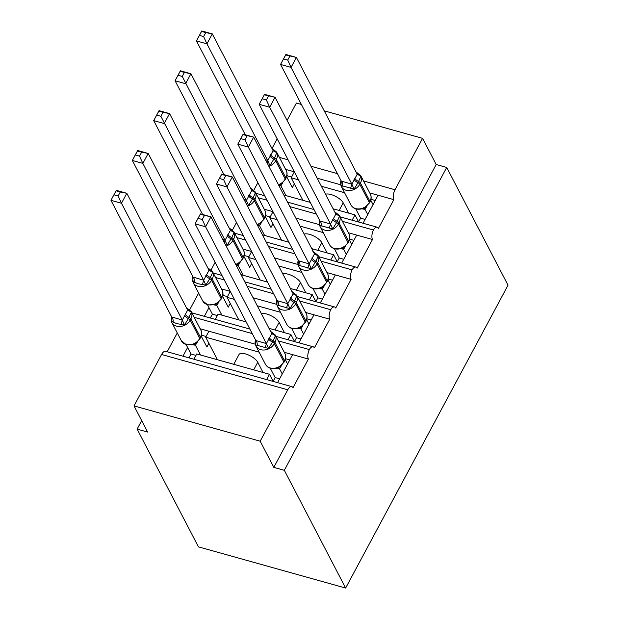 <?xml version="1.0" encoding="UTF-8"?>
<svg xmlns="http://www.w3.org/2000/svg" width="619" height="619" viewBox="0 0 619 619"><rect width="100%" height="100%" fill="white"/><g stroke="black" fill="none" stroke-linecap="round" stroke-linejoin="round"><path stroke-width="0.93" d="M324.217 110.824L422.576 138.347L436.202 164.507L446.717 167.455L508.037 285.197L345.642 588.05L198.444 546.863L137.124 429.122L147.639 432.062L134.013 405.902L161.574 354.494A7.366 3.366 -74.4 0 1 165.606 351.321L291.773 386.627A7.366 3.366 -74.4 0 1 292.996 387.742L308.378 359.051L284.276 352.304M141.681 420.626L137.124 429.122M363.051 223.258L378.077 195.24L369.744 192.911M342.423 221.331L373.435 230.005A7.366 3.366 -74.4 0 1 377.242 227.227A7.366 3.366 -74.4 0 1 378.464 228.341L393.846 199.651L378.077 195.24M352.118 220.202L354.966 214.894L333.107 208.781M310.266 202.39L283.804 194.985M354.966 214.894L358.61 221.896M253.891 190.064L257.868 182.644M341.688 263.106L356.706 235.088L348.373 232.759M321.06 261.179L352.064 269.861A7.366 3.366 -74.4 0 1 355.879 267.075A7.366 3.366 -74.4 0 1 357.093 268.197L372.483 239.499L356.706 235.088M330.755 260.05L333.595 254.742L311.744 248.629M288.903 242.238L262.433 234.833M333.595 254.742L337.239 261.744M232.52 229.912L236.497 222.5M320.317 302.954L335.343 274.937L327.01 272.608M299.689 301.027L330.701 309.709A7.366 3.366 -74.4 0 1 334.508 306.931A7.366 3.366 -74.4 0 1 335.73 308.045L351.112 279.355L335.343 274.937M309.384 299.898L312.231 294.598L290.373 288.477M267.532 282.086L241.07 274.681M312.231 294.598L315.876 301.592M211.156 269.768L215.133 262.348M298.954 342.81L313.972 314.792L305.639 312.456M278.326 340.883L309.33 349.557A7.366 3.366 -74.4 0 1 313.144 346.779A7.366 3.366 -74.4 0 1 314.359 347.893L329.749 319.203L313.972 314.792M288.021 339.746L290.86 334.446L269.01 328.325M246.169 321.934L218.105 314.088L215.257 319.389M290.86 334.446L294.505 341.44M204.324 316.332L208.982 307.635M189.785 309.616L198.637 293.104M294.365 171.858L291.178 177.8L298.536 179.858M321.377 186.249L344.59 192.741M340.713 184.787L317.183 178.202M272.994 211.706L269.807 217.648L277.165 219.706M300.006 226.097L323.219 232.597M319.342 224.635L295.812 218.05M251.631 251.554L248.443 257.496L255.802 259.554M278.643 265.946L301.855 272.445M297.979 264.483L274.449 257.899M230.26 291.402L227.072 297.344L234.431 299.403M257.272 305.794L280.484 312.293M276.608 304.331L253.078 297.747M277.583 382.658L292.609 354.641M266.65 379.594L269.497 374.294L196.734 353.936L193.894 359.237M269.497 374.294L273.141 381.289M182.953 356.18L187.619 347.491M167.184 351.77L177.266 332.96M255.245 344.179L208.913 331.219L205.709 337.2L259.121 352.141M422.576 138.347L395.007 189.754A7.366 3.366 105.6 0 0 393.846 199.651M373.435 230.005A7.366 3.366 105.6 0 0 372.483 239.499M352.064 269.861A7.366 3.366 105.6 0 0 351.112 279.355M330.701 309.709A7.366 3.366 105.6 0 0 329.749 319.203M309.33 349.557A7.366 3.366 105.6 0 0 308.378 359.051M436.202 164.507L273.807 467.368L260.181 441.2L287.75 389.792A7.366 3.366 -74.4 0 1 291.773 386.627M301.376 104.433L296.4 103.04L287.084 120.411M277.188 138.873L272.159 148.258M325.548 194.265A10.802 4.209 28.2 0 1 334.995 196.076A10.802 4.209 28.2 0 1 343.212 202.862L348.543 213.098M302.915 200.332L291.178 177.8M304.184 234.114A10.802 4.209 28.2 0 1 313.624 235.924A10.802 4.209 28.2 0 1 321.849 242.718L327.18 252.947M281.544 240.18L269.807 217.648M282.813 273.962A10.802 4.209 28.2 0 1 292.261 275.772A10.802 4.209 28.2 0 1 300.478 282.566L305.809 292.795M260.181 280.028L248.443 257.496M261.45 313.81A10.802 4.209 28.2 0 1 270.89 315.62A10.802 4.209 28.2 0 1 279.115 322.414L284.446 332.651M238.81 319.876L227.072 297.344M194.211 317.346L252.227 333.579M208.913 331.219L200.161 328.774M233.758 364.297L238.973 354.571A10.802 4.209 28.2 0 1 247.971 354.78A10.802 4.209 28.2 0 1 257.744 362.262L263.075 372.499M217.447 359.732L205.709 337.2M260.181 441.2L134.013 405.902M345.642 588.05L284.322 470.308L273.807 467.368M446.717 167.455L284.322 470.308M201.539 334.183L202.158 335.374M222.902 294.334L223.529 295.526M244.273 254.486L244.892 255.678M265.644 214.638L266.263 215.83M287.007 174.79L287.626 175.982M215.574 277.498L224.287 279.935M247.128 286.326L273.598 293.731M230.237 291.356L221.525 288.918M236.945 237.642L245.658 240.087M268.499 246.478L294.961 253.883M251.608 251.507L242.896 249.07M258.309 197.794L267.021 200.231M289.862 206.622L316.332 214.027M272.979 211.659L264.259 209.222M294.342 171.811L285.63 169.374M285.583 358.277L285.854 358.796M306.954 318.429L307.217 318.947M328.318 278.581L328.588 279.092M349.689 238.733L349.952 239.244M371.052 198.885L371.323 199.395M187.959 310.459A5.401 1.052 -66.6 0 0 188.749 309.686L191.356 312.115L188.4 318.584L184.47 324.975L176.624 323.59L171.324 321.292L171.726 316.974L182.303 320.038L187.642 310.073L126.818 193.29L121.479 203.256L182.241 319.922M118.152 195.975L120.287 191.998L116.086 190.822L113.95 194.799L118.152 195.975L121.479 203.256L110.963 200.308L171.726 316.974M113.95 194.799L110.963 200.308L116.31 190.35L126.818 193.29L120.287 191.998M208.874 343.282L206.878 347.011L201.167 336.04M197.43 341.974L195.418 345.224L192.478 344.729M200.502 354.989L195.418 345.224M195.944 355.407L191.023 354.029L186.172 344.713M188.965 357.859L191.023 354.029M185.089 314.073A5.401 2.105 -151.8 0 0 189.043 317.385A2.453 0.959 28.2 0 1 190.838 318.893L190.195 320.093A10.554 8.442 152.5 0 1 176.562 326.128A10.554 8.442 152.5 0 1 171.788 322.437L181.328 340.752L186.505 344.814L193.755 344.28L195.387 343.483L199.798 338.98A2.453 0.959 -151.8 0 0 199.736 338.407L200.378 337.208A10.554 8.442 -27.5 0 0 200.695 329.803L191.155 311.489A10.554 8.442 152.5 0 1 190.838 318.893L200.378 337.208A2.453 0.959 28.2 0 1 200.44 337.781C201.864 334.508 201.949 331.854 200.695 329.803M194.273 343.8L195.356 345.108M182.303 320.038L184.47 324.975M187.642 310.073L191.356 312.115M116.31 190.35L116.086 190.822M201.392 335.165L206.096 336.481M272.074 333.997A5.401 1.052 113.4 0 0 272.871 333.223L275.47 335.653L272.515 342.121L268.584 348.505L255.438 344.829L255.84 340.512L266.418 343.576L271.756 333.61L210.932 216.828L205.593 226.786L266.356 343.452M202.266 219.513L205.593 226.786L195.078 223.846L200.424 213.888L210.932 216.828L200.2 214.36L198.065 218.337L202.266 219.513L204.402 215.536M198.065 218.337L195.078 223.846L255.84 340.512M282.249 373.969L279.533 368.762L276.6 368.266M279.641 378.828L275.138 377.567L270.286 368.251M273.08 381.397L275.138 377.567M287.587 364.003L285.282 359.577M281.544 365.512L279.533 368.762M277.606 367.763L279.502 367.021L284.554 361.318A2.453 0.959 -151.8 0 0 284.492 360.745A10.554 8.442 -27.5 0 0 284.81 353.341C286.063 355.786 285.97 358.447 284.554 361.318M279.471 368.645L278.388 367.338M275.47 335.653L271.756 333.61M268.584 348.505L266.418 343.576M200.2 214.36L200.424 213.888M285.506 358.695L289.793 359.894M293.445 294.149A5.401 1.052 113.4 0 0 294.234 293.375L296.841 295.805L293.886 302.265L289.947 308.657L276.809 304.981L277.204 300.664L287.781 303.728L293.127 293.754L232.303 176.98L226.964 186.938L287.719 303.604M223.637 179.665L226.964 186.938L216.449 183.998L221.788 174.032L232.303 176.98L221.571 174.504L219.436 178.489L223.637 179.665L225.773 175.68M219.436 178.489L216.449 183.998L277.204 300.664M303.612 334.113L300.904 328.913L297.963 328.418M301.004 338.972L296.501 337.719L291.657 328.403M294.451 341.549L296.501 337.719M308.951 324.155L306.653 319.729M302.915 325.664L300.904 328.913M298.969 327.908L300.873 327.172L305.918 321.47A2.453 0.959 -151.8 0 0 305.856 320.897A10.554 8.442 -27.5 0 0 306.181 313.493C307.426 315.938 307.341 318.599 305.918 321.47M300.842 328.797L299.751 327.482M296.841 295.805L293.127 293.754M289.947 308.657L287.781 303.728M221.571 174.504L221.788 174.032M306.877 318.847L311.156 320.046M314.808 254.293A5.401 1.052 113.4 0 0 315.605 253.519L318.205 255.957L315.891 261.226L311.318 268.808L298.172 265.133L298.575 260.816L309.152 263.88L314.491 253.906L253.666 137.124L248.327 147.09L309.09 263.756M245 139.817L248.327 147.09L237.812 144.15L243.159 134.184L253.666 137.124L242.934 134.656L240.799 138.641L245 139.817L247.136 135.832M240.799 138.641L237.812 144.15L298.575 260.816M324.983 294.265L322.267 289.065L319.334 288.562M322.375 299.124L317.872 297.863L313.021 288.555M315.814 301.701L317.872 297.863M330.322 284.307L328.016 279.881M324.279 285.816L322.267 289.065M320.34 288.059L322.244 287.317L327.289 281.622A2.453 0.959 -151.8 0 0 327.227 281.049A10.554 8.442 -27.5 0 0 327.544 273.637C328.797 276.089 328.704 278.751 327.289 281.622M322.205 288.949L321.122 287.634M318.205 255.957L314.491 253.906M311.318 268.808L309.152 263.88M242.934 134.656L243.159 134.184M328.24 278.999L332.527 280.198M336.179 214.445A5.401 1.052 113.4 0 0 336.968 213.671L339.576 216.108L336.62 222.569L332.682 228.96L319.543 225.285L319.946 220.968L330.515 224.024L335.862 214.058L275.037 97.276L269.698 107.242L330.453 223.908M266.371 99.961L269.698 107.242L259.183 104.302L264.522 94.336L275.037 97.276L264.305 94.808L262.17 98.792L266.371 99.961L268.507 95.984M262.17 98.792L259.183 104.302L319.946 220.968M346.346 254.417L343.638 249.209L340.698 248.714M343.738 259.276L339.235 258.015L334.392 248.699M337.185 261.845L339.235 258.015M351.685 244.451L349.387 240.033M345.65 245.967L343.638 249.209M341.703 248.211L343.522 247.515M343.576 249.101L342.485 247.786M339.576 216.108L335.862 214.058M332.682 228.96L330.515 224.024M264.305 94.808L264.522 94.336M349.611 239.151L353.89 240.35M357.542 174.597A5.401 1.052 113.4 0 0 358.339 173.823L360.939 176.253L357.983 182.721L354.053 189.112L340.907 185.429L341.309 181.112L351.886 184.176L357.225 174.21L296.4 57.428L291.062 67.394L351.824 184.06M287.734 60.113L291.062 67.394L280.546 64.446L285.893 54.487L296.4 57.428L285.668 54.959L283.533 58.937L287.734 60.113L289.87 56.136M283.533 58.937L280.546 64.446L341.309 181.112M367.717 214.569L365.001 209.361L362.069 208.866M365.109 219.428L360.606 218.167L355.755 208.851M358.548 221.997L360.606 218.167M373.056 204.603L370.75 200.177M367.013 206.119L365.001 209.361M363.074 208.363L364.97 207.62L370.023 201.918A2.453 0.959 -151.8 0 0 369.961 201.345A10.554 8.442 -27.5 0 0 370.278 193.94C371.532 196.393 371.439 199.047 370.023 201.918M364.939 209.245L363.856 207.938M360.939 176.253L357.225 174.21M354.053 189.112L351.886 184.176M285.668 54.959L285.893 54.487M370.974 199.303L375.261 200.494M209.33 270.611A5.401 1.052 -66.6 0 0 210.12 269.838L212.727 272.267L209.771 278.736L205.833 285.119L197.987 283.742L192.687 281.444L193.089 277.126L203.666 280.19L209.013 270.224L148.189 153.442L142.85 163.401L203.605 280.067M139.523 156.127L141.658 152.15L137.457 150.974L135.321 154.951L139.523 156.127L142.85 163.401L132.334 160.46L193.089 277.126M135.321 154.951L132.334 160.46L137.673 150.502L148.189 153.442L141.658 152.15M230.245 303.434L228.249 307.156L222.538 296.192M218.801 302.126L216.789 305.376L213.849 304.881M221.873 315.141L216.789 305.376M217.315 315.558L212.387 314.181L207.543 304.865M210.336 318.011L212.387 314.181M206.46 274.225A5.401 2.105 -151.8 0 0 210.406 277.536A2.453 0.959 28.2 0 1 212.201 279.045L211.566 280.237A10.554 8.442 152.5 0 1 197.925 286.28A10.554 8.442 152.5 0 1 193.159 282.589L202.699 300.904L207.876 304.966L215.126 304.432L216.758 303.635L221.161 299.124A2.453 0.959 -151.8 0 0 221.099 298.559L221.741 297.36A10.554 8.442 -27.5 0 0 222.066 289.955L212.526 271.64A10.554 8.442 152.5 0 1 212.201 279.045L221.741 297.36A2.453 0.959 28.2 0 1 221.803 297.932C223.227 294.659 223.32 291.998 222.066 289.955M215.636 303.952L216.727 305.26M203.666 280.19L205.833 285.119M209.013 270.224L212.727 272.267M137.673 150.502L137.457 150.974M222.763 295.309L227.459 296.625M160.886 116.279L163.021 112.294L158.82 111.118L156.684 115.103L160.886 116.279L225.037 240.342L230.376 230.369L169.552 113.594L164.213 123.552L153.698 120.612L202.591 214.491M222.639 239.298L224.976 240.218M156.684 115.103L153.698 120.612L159.044 110.646L169.552 113.594L163.021 112.294M251.608 263.586L249.612 267.307L243.901 256.343M240.164 262.278L238.153 265.528L236.149 265.226M243.236 275.293L238.153 265.528M230.694 230.763A5.401 1.052 -66.6 0 0 231.483 229.989L234.09 232.419L231.777 237.688A2.453 0.959 28.2 0 1 233.572 239.197L243.112 257.512A10.554 8.442 -27.5 0 0 243.429 250.107L233.889 231.792A10.554 8.442 152.5 0 1 233.572 239.197L232.93 240.389L242.47 258.703L243.112 257.512A2.453 0.959 28.2 0 1 243.174 258.084C244.598 254.811 244.683 252.15 243.429 250.107M227.823 234.369A5.401 2.105 -151.8 0 0 231.777 237.688L227.204 245.271L225.037 240.342M236.21 264.7L238.122 263.787L242.532 259.276A2.453 0.959 -151.8 0 0 242.47 258.703A10.554 8.442 -27.5 0 1 235.7 264.375M237.007 264.096L238.091 265.412M230.376 230.369L234.09 232.419M159.044 110.646L158.82 111.118M244.126 255.461L248.83 256.777M182.257 76.431L184.392 72.446L180.191 71.27L178.055 75.255L182.257 76.431L246.401 200.494L251.747 190.52L190.923 73.738L185.584 83.704L175.069 80.764L223.962 174.643M244.01 199.45L246.339 200.37M178.055 75.255L175.069 80.764L180.408 70.798L190.923 73.738L184.392 72.446M272.979 223.73L270.983 227.459L265.272 216.495M261.535 222.43L259.523 225.68L257.512 225.378M264.607 235.444L259.523 225.68M252.065 190.915A5.401 1.052 -66.6 0 0 252.854 190.134L255.461 192.571L253.14 197.84A2.453 0.959 28.2 0 1 254.935 199.349L264.475 217.664A10.554 8.442 -27.5 0 0 264.8 210.251L255.26 191.936A10.554 8.442 152.5 0 1 254.935 199.349L254.301 200.541L263.833 218.855L264.475 217.664A2.453 0.959 28.2 0 1 264.537 218.236C265.961 214.963 266.054 212.302 264.8 210.251M249.194 194.521A5.401 2.105 -151.8 0 0 253.14 197.84L248.567 205.423L246.401 200.494M257.581 224.852L259.5 223.931L263.895 219.428A2.453 0.959 -151.8 0 0 263.833 218.855A10.554 8.442 -27.5 0 1 257.063 224.527M258.371 224.248L259.462 225.564M251.747 190.52L255.461 192.571M180.408 70.798L180.191 71.27M265.497 215.613L270.194 216.929M203.62 36.575L205.756 32.598L201.554 31.422L199.419 35.407L203.62 36.575L206.947 43.856L267.772 160.638L273.111 150.672L212.286 33.89L206.947 43.856L196.432 40.916L245.325 134.795M265.373 159.601L267.71 160.522M199.419 35.407L196.432 40.916L201.779 30.95L212.286 33.89L205.756 32.598M294.342 183.882L292.346 187.611L286.636 176.647M282.898 182.582L280.887 185.824L278.883 185.53M285.97 195.589L280.887 185.824M273.428 151.059A5.401 1.052 -66.6 0 0 274.217 150.285L276.825 152.723L274.511 157.992A2.453 0.959 28.2 0 1 276.306 159.493L285.846 177.815A10.554 8.442 -27.5 0 0 286.164 170.403L276.623 152.088A10.554 8.442 152.5 0 1 276.306 159.493L275.664 160.692L285.204 179.007L285.846 177.815A2.453 0.959 28.2 0 1 285.908 178.38C287.332 175.115 287.417 172.453 286.164 170.403M270.557 154.673A5.401 2.105 -151.8 0 0 274.511 157.992L269.938 165.575L267.772 160.638M278.945 184.996L280.864 184.083L285.266 179.58A2.453 0.959 -151.8 0 0 285.204 179.007A10.554 8.442 -27.5 0 1 278.434 184.671M279.742 184.4L280.825 185.715M273.111 150.672L276.825 152.723M201.779 30.95L201.554 31.422M286.86 175.765L291.564 177.08M395.007 189.754L363.508 180.934M337.417 173.637L310.947 166.232M288.106 159.841L279.393 157.404M287.75 389.792L161.574 354.494M253.666 369.868L257.744 362.262M275.037 330.012L279.115 322.414M296.4 290.164L300.478 282.566M317.771 250.316L321.849 242.718M339.135 210.468L343.212 202.862M181.328 340.752A10.554 8.442 -27.5 0 0 186.102 344.443A10.554 8.442 -27.5 0 0 199.736 338.407L190.195 320.093A2.453 0.959 -151.8 0 0 188.4 318.584A5.401 2.105 -151.8 0 1 184.454 315.264M193.84 344.28A5.401 3.66 -84.7 0 1 195.341 345.216M171.803 316.982A5.401 3.66 -84.7 0 1 173.057 322.042M182.148 319.876A5.401 1.052 -66.6 0 1 180.941 324.248M270.093 330.964L275.269 335.026A10.554 8.442 152.5 0 1 274.952 342.431A2.453 0.959 -151.8 0 0 273.157 340.922A5.401 2.105 28.2 0 1 269.203 337.61M268.569 338.802A5.401 2.105 28.2 0 0 272.515 342.121A2.453 0.959 28.2 0 1 274.31 343.622A10.554 8.442 152.5 0 1 260.676 349.665A10.554 8.442 152.5 0 1 255.902 345.975L265.443 364.289A10.554 8.442 -27.5 0 0 270.217 367.98A10.554 8.442 -27.5 0 0 283.85 361.945L284.492 360.745L274.952 342.431L274.31 343.622L283.85 361.945A2.453 0.959 28.2 0 1 283.912 362.51M279.455 368.754A5.401 3.66 95.3 0 0 277.954 367.818M265.056 347.785A5.401 1.052 113.4 0 0 266.263 343.413M257.171 345.58A5.401 3.66 95.3 0 0 255.918 340.52M291.464 291.108L296.64 295.178A10.554 8.442 152.5 0 1 296.315 302.583A2.453 0.959 -151.8 0 0 294.52 301.074A5.401 2.105 28.2 0 1 290.574 297.754M289.932 298.954A5.401 2.105 28.2 0 0 293.886 302.265A2.453 0.959 28.2 0 1 295.681 303.774A10.554 8.442 152.5 0 1 282.04 309.817A10.554 8.442 152.5 0 1 277.273 306.126L286.814 324.441A10.554 8.442 -27.5 0 0 291.58 328.132A10.554 8.442 -27.5 0 0 305.213 322.089L305.856 320.897L296.315 302.583L295.681 303.774L305.213 322.089A2.453 0.959 28.2 0 1 305.275 322.661M300.826 328.906A5.401 3.66 95.3 0 0 299.317 327.969M286.427 307.937A5.401 1.052 113.4 0 0 287.626 303.565M278.535 305.732A5.401 3.66 95.3 0 0 277.281 300.672M312.827 251.26L318.004 255.322A10.554 8.442 152.5 0 1 317.686 262.735A2.453 0.959 -151.8 0 0 315.891 261.226A5.401 2.105 28.2 0 1 311.937 257.906M311.303 259.106A5.401 2.105 28.2 0 0 315.249 262.417A2.453 0.959 28.2 0 1 317.044 263.926A10.554 8.442 152.5 0 1 303.411 269.961A10.554 8.442 152.5 0 1 298.637 266.271L308.177 284.585A10.554 8.442 -27.5 0 0 312.951 288.276A10.554 8.442 -27.5 0 0 326.584 282.241L327.227 281.049L317.686 262.735L317.044 263.926L326.584 282.241A2.453 0.959 28.2 0 1 326.646 282.813M322.19 289.058A5.401 3.66 95.3 0 0 320.688 288.121M307.79 268.089A5.401 1.052 113.4 0 0 308.997 263.717M299.906 265.884A5.401 3.66 95.3 0 0 298.652 260.823M334.198 211.412L339.374 215.474A10.554 8.442 152.5 0 1 339.05 222.879L338.415 224.078A10.554 8.442 152.5 0 1 324.774 230.113A10.554 8.442 152.5 0 1 320.008 226.422L329.548 244.737A10.554 8.442 -27.5 0 0 334.314 248.428A10.554 8.442 -27.5 0 0 347.948 242.393L348.59 241.193A10.554 8.442 -27.5 0 0 348.915 233.789C350.161 236.241 350.075 238.895 348.652 241.766A2.453 0.959 -151.8 0 0 348.59 241.193L339.05 222.879A2.453 0.959 -151.8 0 0 337.254 221.378A5.401 2.105 28.2 0 1 333.308 218.058M332.666 219.25A5.401 2.105 28.2 0 0 336.62 222.569A2.453 0.959 28.2 0 1 338.415 224.078L347.948 242.393A2.453 0.959 28.2 0 1 348.01 242.965L348.652 241.766M343.56 249.209A5.401 3.66 95.3 0 0 342.052 248.265M329.161 228.241A5.401 1.052 113.4 0 0 330.36 223.861M321.269 226.028A5.401 3.66 95.3 0 0 320.015 220.968M355.569 171.564L360.738 175.626A10.554 8.442 152.5 0 1 360.42 183.031A2.453 0.959 -151.8 0 0 358.625 181.522A5.401 2.105 28.2 0 1 354.672 178.21M354.037 179.402A5.401 2.105 28.2 0 0 357.983 182.721A2.453 0.959 28.2 0 1 359.778 184.23A10.554 8.442 152.5 0 1 346.145 190.265A10.554 8.442 152.5 0 1 341.371 186.574L350.911 204.889A10.554 8.442 -27.5 0 0 355.685 208.58A10.554 8.442 -27.5 0 0 369.319 202.545L369.961 201.345L360.42 183.031L359.778 184.23L369.319 202.545A2.453 0.959 28.2 0 1 369.381 203.117M364.924 209.354A5.401 3.66 95.3 0 0 363.423 208.417M350.524 188.393A5.401 1.052 113.4 0 0 351.731 184.013M342.64 186.18A5.401 3.66 95.3 0 0 341.386 181.119M202.699 300.904A10.554 8.442 -27.5 0 0 207.466 304.594A10.554 8.442 -27.5 0 0 221.099 298.559L211.566 280.237A2.453 0.959 -151.8 0 0 209.771 278.736A5.401 2.105 -151.8 0 1 205.818 275.416M215.203 304.432A5.401 3.66 -84.7 0 1 216.712 305.368M193.167 277.134A5.401 3.66 -84.7 0 1 194.42 282.194M203.512 280.028A5.401 1.052 -66.6 0 1 202.312 284.4M227.188 235.568A5.401 2.105 -151.8 0 0 231.135 238.88A2.453 0.959 -151.8 0 1 232.93 240.389A10.554 8.442 152.5 0 1 226.159 246.06M236.574 264.584A5.401 3.66 -84.7 0 1 238.075 265.52M224.883 240.18A5.401 1.052 -66.6 0 1 224.38 242.64M248.552 195.72A5.401 2.105 -151.8 0 0 252.506 199.032A2.453 0.959 -151.8 0 1 254.301 200.541A10.554 8.442 152.5 0 1 247.53 206.212M257.937 224.736A5.401 3.66 -84.7 0 1 259.446 225.672M246.246 200.332A5.401 1.052 -66.6 0 1 245.743 202.784M269.923 155.872A5.401 2.105 -151.8 0 0 273.869 159.184A2.453 0.959 -151.8 0 1 275.664 160.692A10.554 8.442 152.5 0 1 268.894 166.356M279.308 184.88A5.401 3.66 -84.7 0 1 280.809 185.824M267.617 160.483A5.401 1.052 -66.6 0 1 267.114 162.936M313.144 346.779L275.981 336.38M249.883 329.076L191.867 312.843M334.508 306.931L297.344 296.532M271.254 289.228L244.784 281.823M221.942 275.432L213.23 272.994M355.879 267.075L318.715 256.684M292.617 249.38L266.155 241.975M243.313 235.584L234.601 233.146M377.242 227.227L340.079 216.828M313.988 209.532L287.518 202.127M264.677 195.736L255.964 193.298M171.788 322.437L171.316 316.193M186.319 307.527L191.155 311.489M199.798 338.98L200.44 337.781M193.492 344.226L194.033 344.241L193.523 344.381M275.269 335.026L284.81 353.341M255.43 339.73L255.036 342.531L255.902 345.975M277.637 367.918C271.95 369.566 267.88 368.351 265.443 364.289M296.64 295.178L306.181 313.493M276.801 299.882L276.399 302.683L277.273 306.126M299 328.07C293.313 329.71 289.251 328.503 286.814 324.441M318.004 255.322L327.544 273.637M298.165 260.034L297.77 262.835L298.637 266.271M320.371 288.222C314.684 289.862 310.614 288.655 308.177 284.585M339.374 215.474L348.915 233.789M319.536 220.186L319.133 222.987L320.008 226.422M341.734 248.366C336.047 250.014 331.985 248.807 329.548 244.737M343.615 247.461L348.01 242.965M360.738 175.626L370.278 193.94M340.907 180.338L340.504 183.131L341.371 186.574M363.105 208.518C357.418 210.166 353.348 208.951 350.911 204.889M193.159 282.589L192.687 276.345M207.682 267.679L212.526 271.64M221.161 299.124L221.803 297.932M214.855 304.378L215.397 304.393L214.886 304.533M229.053 227.823L233.889 231.792M242.532 259.276L243.174 258.084M235.924 264.808L236.768 264.545L236.226 264.522M250.416 187.975L255.26 191.936M263.895 219.428L264.537 218.236M271.787 148.127L276.623 152.088M285.266 179.58L285.908 178.38"/></g></svg>
